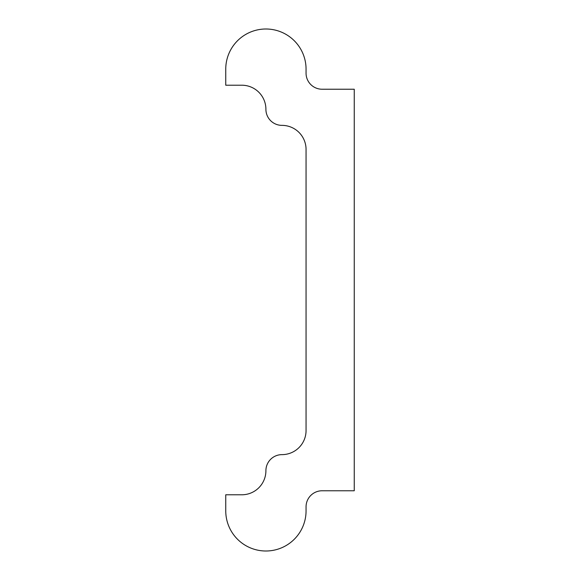 <?xml version="1.0" encoding="UTF-8"?>
<svg xmlns="http://www.w3.org/2000/svg" width="580" height="580" viewBox="0 0 580 580"><rect width="100%" height="100%" fill="white"/><g stroke="black" fill="none" stroke-linecap="round" stroke-linejoin="round"><path stroke-width="0.87" d="M241.817 85.216A24.092 24.092 0 0 1 265.908 109.308A16.059 16.059 0 0 0 281.967 125.367A24.092 24.092 0 0 1 306.059 149.459L306.059 430.541A24.092 24.092 0 0 1 281.967 454.633A16.059 16.059 0 0 0 265.908 470.692A24.092 24.092 0 0 1 241.817 494.784L225.75 494.784L225.75 510.849A40.151 40.151 0 0 0 265.908 551A40.151 40.151 0 0 0 306.059 510.849L306.059 506.833A16.059 16.059 0 0 1 322.125 490.767L354.25 490.767L354.25 89.233L322.125 89.233A16.059 16.059 0 0 1 306.059 73.167L306.059 69.15A40.151 40.151 0 0 0 265.908 29A40.151 40.151 0 0 0 225.75 69.15L225.75 85.216L241.817 85.216"/></g></svg>
